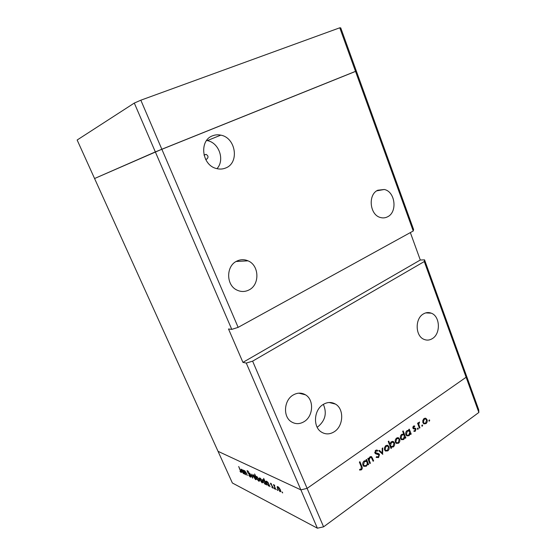 <?xml version="1.0" encoding="UTF-8"?>
<svg xmlns="http://www.w3.org/2000/svg" width="556" height="556" viewBox="0 0 556 556"><rect width="100%" height="100%" fill="white"/><g stroke="black" fill="none" stroke-linecap="round" stroke-linejoin="round"><path stroke-width="0.83" d="M413.24 230.997L413.588 229.517L356.347 71.085L355.52 71.356L413.24 230.997L238.142 327.359L231.769 329.381L155.339 151.913L356.347 71.085L340.738 27.876L339.772 27.8L140.835 100.198L134.302 103.069L77.145 140.015L94.569 178.518L155.339 151.913L134.302 103.069M238.142 327.359L140.835 100.198M231.769 329.381L228.516 328.985L242.937 362.38L420.301 260.02L424.548 259.847L466.074 374.772L466.123 377.253L307.114 488.377L300.879 489.864L317.386 528.2L232.373 482.997L218.035 451.319L300.879 489.864L218.035 451.319L94.569 178.518L161.845 149.237L355.52 71.356L339.772 27.8M377.795 190.228L384.293 189.492C395.267 191.556 397.707 212.156 387.574 216.798C385.322 217.959 382.973 218.202 380.512 217.521C369.74 215.123 367.669 194.579 377.795 190.228M236.835 261.105C240.526 259.339 244.244 259.249 247.99 260.827C259.36 265.247 259.993 284.769 248.956 289.968C244.974 291.963 240.956 291.99 236.905 290.058C225.958 285.172 225.91 265.928 236.835 261.105M293.088 395.066C297.377 392.585 301.512 392.501 305.494 394.823C314.168 399.736 313.396 416.131 304.222 421.58C299.726 424.291 295.382 424.325 291.184 421.684C282.802 416.486 283.977 400.216 293.088 395.066M423.325 313.973C425.931 312.416 428.579 312.145 431.261 313.174C440.15 316.204 440.901 333.642 432.38 338.59C429.642 340.293 426.848 340.55 423.999 339.362C415.269 336.102 414.797 318.664 423.325 313.973M205.581 159.287L206.728 159.155C208.625 157.397 208.403 155.798 206.067 154.366L204.003 155.027M323.112 404.518C327.359 401.967 331.466 401.821 335.442 404.08C344.296 408.952 343.601 425.993 334.302 431.713C329.861 434.493 325.545 434.604 321.354 432.033C312.771 426.869 313.862 409.925 323.112 404.518M323.363 404.365C327.095 413.08 325.323 420.503 318.025 426.647L317.142 427.189M225.785 167.954C239.629 162.804 235.855 137.666 220.774 135.143C217.924 134.538 215.186 134.761 212.559 135.81C198.874 140.48 201.786 165.201 216.347 168.503C219.641 169.406 222.789 169.219 225.785 167.954M216.965 168.663C225.069 160.177 219.085 142.607 207.27 140.612L206.603 140.487M242.937 362.38L246.273 363.068L300.879 489.864L307.114 488.377L466.123 377.253L478.855 412.462L478.709 409.758L466.074 374.772L466.123 377.253L424.284 261.542L252.619 361.157L323.585 526.838L317.386 528.2M420.301 260.02L410.356 232.582M424.548 259.847L424.284 261.542M246.273 363.068L252.619 361.157M369.893 457.046L369.455 457.352L370.115 457.581L369.17 459.972L370.365 463.211L369.83 463.593L367.794 458.54L368.329 458.158L368.697 459.075L369.955 456.893L371.637 456.768L373.653 460.861L373.118 461.244L371.304 457.435L370.115 457.581M245.787 474.761L243.479 470.098L244.133 471.057L244.626 470.591L246.537 473.323L247.281 475.498L245.835 472.315L244.487 471.182L245.787 474.761M250.52 475.894L250.742 477.069L250.325 477.117L248.72 475.262L250.04 476.478L250.221 475.741L247.865 472.669L247.052 470.612L248.768 472.037L247.67 471.182L247.545 471.738L250.52 475.894M252.702 478.16L249.505 473.01L252.125 476.902L251.771 474.108L252.702 478.16M253.272 476.652L252.931 474.942L253.48 474.873L254.766 476.089L256.17 479.599L255.607 479.661L253.46 476.527M259.631 479.758L259.298 478.035L259.874 477.958L261.188 479.202L262.613 482.754L262.022 482.817L259.833 479.626M267.985 482.636L270.028 486.695L269.34 485.708L268.652 486.083L266.192 482.935L265.879 481.239L266.491 481.155L268.18 482.504M282.559 492.929L281.92 491.831L282.719 492.818M277.507 488.474L277.173 486.722L277.826 486.632L279.244 487.953L280.391 489.885L280.71 491.622L280.043 491.692L277.722 488.328M277.604 490.489L276.978 489.405L277.764 490.385M275.859 489.565L273.392 484.554L274.045 485.43L274.066 485.02L274.727 485.263L274.469 486.305L275.859 489.565M274.574 489.002L273.955 487.918L274.727 488.898M270.501 484.081L270.619 483.15L271.613 484.172L270.883 483.741L270.821 484.22L272.489 486.298L273.128 488.064L271.703 487.077L272.482 487.508L272.621 486.966L270.723 483.928M264.587 481.023L263.655 478.341L266.595 485.006L265.914 484.026L265.247 484.408L262.814 481.287L262.495 479.599L263.092 479.515L264.781 480.891M257.4 479.807L254.578 473.99L256.094 476.86L256.705 476.429L259.096 479.494L259.416 481.162L258.832 481.246L257.553 479.703M242.902 470.48L244.835 474.289L244.195 473.371L243.625 473.761L241.367 470.828L241.04 469.181L243.076 470.362M240.797 471.94L238.698 466.498L241.38 472.53L239.99 471.481L240.797 471.94M379.491 454.53L378.553 457.588L376.155 457.373L376.516 456.664L378.275 456.886L378.963 454.898L375.634 453.786L374.883 452.973L375.696 450.332L377.739 450.381L377.427 451.145L375.919 451.083L375.404 452.57L378.838 453.738L379.491 454.53L378.191 454.252M382.799 454.335L378.761 450.763L379.338 450.36L382.215 453.001L382.187 448.338L382.757 447.934L382.591 454.266M384.578 449.873L384.46 447.677L385.753 445.697L387.699 445.377L388.985 446.739C389.478 448.407 389.089 449.783 387.81 450.874L385.489 451.027L384.578 449.873M395.344 442.215L395.226 440.046L396.497 438.086L398.409 437.78L399.667 439.143C400.16 440.797 399.771 442.159 398.513 443.229L396.268 443.396L395.344 442.215M409.133 430.407L408.785 429.496L409.285 429.135L411.19 434.069L410.689 434.424L410.363 433.576L409.049 435.709L406.853 435.862L405.908 434.667C405.442 433.013 405.838 431.651 407.089 430.587L409.133 430.407M429.489 421.114L428.829 420.885L429.517 419.968L429.489 421.114L428.864 420.968M478.855 412.462L323.585 526.838M422.901 422.616L422.789 420.489L424.006 418.592L425.833 418.327L427.036 419.676C427.508 421.302 427.14 422.63 425.931 423.658L423.894 423.846L422.901 422.616M422.421 426.167L421.747 425.931L422.449 425.013L422.421 426.167L421.782 426M419.954 427.814L419.453 428.169L417.577 423.262L418.07 422.907L418.348 423.63L419.523 421.99L418.765 424.423L419.954 427.814L419.252 427.633M418.036 429.295L417.361 429.065L417.605 428.176L418.07 428.141L418.036 429.295L417.389 429.121M412.906 428.106L413.442 426.084L414.755 426.042L414.574 426.709L413.671 426.688L413.4 427.724L415.485 428.335L415.964 428.961L415.318 431.234L413.9 431.393L414.06 430.705L415.061 430.643L415.478 429.343L413.407 428.745L412.906 428.106M403.802 434.243L402.655 431.282L403.163 430.928L405.859 437.871L405.359 438.232L405.025 437.377L403.705 439.525L401.467 439.678L400.535 438.489C400.063 436.828 400.459 435.459 401.717 434.389L403.802 434.243M391.153 447.191L391.521 448.108L391 448.483L388.234 441.471L388.755 441.103L389.909 444.029L391.243 441.812L393.537 441.666L394.454 442.84C394.934 444.508 394.538 445.891 393.259 446.982L390.395 446.954M366.404 460.729L366.022 459.798L366.564 459.416L368.607 464.468L368.065 464.851L367.711 463.975L366.314 466.213L363.798 466.331L362.95 465.219C362.449 463.516 362.866 462.099 364.208 460.966L366.404 460.729M361.15 469.097L361.261 466.713L359.378 462.092L359.92 461.709L361.831 466.401C362.554 467.665 362.415 468.812 361.407 469.834L359.621 470.077L359.725 469.313L361.15 469.097M429.003 420.065L429.732 420.239M425.257 418.188L425.833 418.327M424.819 418.223L425.423 418.939M426.257 419.488L427.036 419.676M424.805 423.38L425.931 423.658M424.45 423.338L423.665 423.693M425.034 418.897L424.006 418.598M426.549 420.023L425.785 419.078L424.235 419.196L423.394 422.268L424.172 423.22L425.701 423.06L426.549 420.023M423.519 419.029L424.235 419.196M422.755 422.115L423.394 422.268M421.935 425.097L422.664 425.277M417.653 423.457L418.348 423.63M418.675 422.511L419.446 422.699M418.598 422.65L419.161 422.796M417.945 424.214L418.765 424.423M417.556 428.217L418.286 428.405M414.164 425.896L414.755 426.042M413.032 426.522L413.671 426.688M412.788 427.564L413.4 427.724M412.83 427.842L413.713 428.071M414.839 428.169L415.485 428.335M414.303 428.176L415.964 428.961M414.018 430.886L415.318 431.234M413.15 428.523L414.922 428.912M413.233 428.613L414.345 428.905M408.417 430.163L408.709 430.907M410.474 433.875L411.19 434.069M409.862 433.437L410.363 433.576M407.979 435.411L409.049 435.709M407.548 435.376L406.658 435.73M406.04 434.959L406.471 435.028M408.271 430.844L407.207 430.504M409.744 431.97L409.014 431.046L407.326 431.185L406.415 434.312L407.166 435.223L408.834 435.091L409.744 431.97M406.617 430.997L407.326 431.185M405.755 434.132L406.415 434.312M403.1 433.993L403.385 434.716M405.136 437.669L405.859 437.871M404.525 437.238L405.025 437.377M402.662 439.226L403.705 439.525M402.19 439.198L401.272 439.546M400.654 438.76L401.098 438.837M402.94 434.646L401.863 434.292M404.4 435.772L403.677 434.848L401.967 434.994L401.05 438.135L401.786 439.031L403.482 438.906L404.4 435.772M401.251 434.792L401.967 434.994M400.376 437.94L401.05 438.135M398.033 437.676L398.409 437.78M397.505 437.662L398.152 438.462M398.784 438.886L399.667 439.143M397.54 442.944L398.513 443.229M396.956 442.923L396.08 443.257M395.455 442.479L395.872 442.555M397.665 438.378L396.602 438.017M399.159 439.511L398.443 438.601L396.734 438.698L395.858 441.853L396.588 442.764L398.27 442.625L399.159 439.511M396.025 438.496L396.734 438.698M395.177 441.652L395.858 441.853M390.764 447.879L391.521 448.108M389.151 443.799L389.909 444.029M392.327 441.381L392.967 442.194M393.53 442.569L394.454 442.84M392.321 446.697L393.259 446.982M391.667 446.69L390.548 447.003M392.48 442.103L391.382 441.721M390.103 446.218L390.576 446.308M390.534 445.606L391.229 446.51L393.009 446.378L393.94 443.208L393.217 442.319L391.466 442.437L390.534 445.606L389.777 445.377M390.771 442.228L391.466 442.437M386.851 445.259L387.504 446.093M388.053 446.454L388.985 446.739M386.872 450.575L387.81 450.874M386.218 450.575L385.308 450.895M384.676 450.082L385.127 450.179M386.983 445.988L385.906 445.599M388.463 447.114L387.775 446.232L385.996 446.315L385.106 449.505L385.815 450.395L387.56 450.263L388.463 447.114M385.294 446.1L385.996 446.315M384.404 449.283L385.106 449.505M378.838 450.714L380.846 452.556L382.215 453.001M381.423 452.744L381.423 453.196M377.288 457.06L378.553 457.588M377.19 457.136L376.308 457.484M377.114 453.925L375.62 453.592L376.975 454.037M376.6 450.019L377.739 450.381M376.336 450.047L376.065 450.707L375.515 450.478M375.182 450.84L375.919 451.083M374.744 452.348L375.404 452.57M374.807 452.744L375.967 453.119M377.538 453.342L378.129 454.085M367.898 458.797L368.697 459.075M370.595 456.594L371.033 457.317M372.854 460.59L373.653 460.861M370.901 457.296L369.893 456.942M368.239 459.652L369.17 459.972M369.566 462.926L370.365 463.211M365.855 460.528L366.189 461.355M367.794 464.177L368.607 464.468M367.196 463.794L367.711 463.975M365.417 465.893L366.314 466.213M364.687 465.907L363.631 466.206M362.978 465.289L363.548 465.455M365.667 461.209L364.521 460.771M367.05 462.335L366.383 461.459L364.465 461.584L363.492 464.844L364.159 465.678L366.077 465.58C367.12 464.719 367.447 463.635 367.05 462.335M363.77 461.341L364.465 461.584M362.762 464.58L363.492 464.844M359.69 469.549L361.407 469.834M277.659 486.563L277.124 486.931M280.766 491.198L280.043 491.692M280.05 489.718L278.09 487.23L277.604 487.306L277.847 488.648L279.779 491.094L280.3 491.024L280.252 489.579M274.546 485.089L274.045 485.43M273.156 487.834L272.76 488.105M269.507 485.506L268.652 486.083M268.652 484.158L266.748 481.739L266.268 481.809L266.512 483.101L268.409 485.506L268.909 485.423L268.854 484.019M266.081 483.838L265.247 484.408M265.233 482.49L263.356 480.099L262.884 480.169L263.134 481.447L265.003 483.831L265.497 483.755L265.427 482.358M259.77 477.91L259.249 478.264M262.661 482.386L262.022 482.817M261.966 480.898L260.125 478.535L259.694 478.598L259.951 479.911L261.765 482.24L262.224 482.177L262.154 480.773M256.726 476.436L256.094 476.86M259.471 480.822L258.832 481.246M256.747 478.334L258.582 480.676L259.033 480.606L258.79 479.341L256.948 476.999L256.49 477.076L256.747 478.334M253.404 474.838L252.883 475.178M256.219 479.251L255.607 479.661M255.531 477.757L253.321 475.498L253.578 476.805L255.357 479.091L255.795 479.029L255.711 477.639M250.784 476.819L250.325 477.117M244.737 470.654L244.133 471.057M244.376 473.253L243.625 473.761M243.542 471.905L241.401 469.723L241.658 470.974L243.389 473.212L243.806 473.142L243.716 471.794M241.408 472.329L241.061 472.558M418.619 425.993L419.321 426.167M371.776 458.012L372.617 458.297M368.83 461.105L369.629 461.383M361.004 466.102L361.831 466.401M384.293 189.492L376.773 190.819M247.99 260.827L236.112 261.501M305.494 394.823L298.808 393.161M431.261 313.174L425.757 312.889M204.024 155.11L206.067 154.366M329.159 402.495L335.442 404.08M207.27 140.612L220.774 135.143M426.042 418.425L425.048 418.188M424.172 423.22L423.046 422.942M407.166 435.223L406.012 434.903M401.786 439.031L400.626 438.698M398.715 437.933L397.721 437.648M396.588 442.764L395.434 442.423M393.537 441.666L392.536 441.374M391.229 446.51L390.083 446.162M388.053 445.551L387.059 445.252M385.815 450.395L384.648 450.026M375.766 453.022L374.793 452.702M378.838 453.738L377.67 453.355M371.637 456.768L371.012 456.559M364.159 465.678L362.957 465.247M280.3 491.024L280.697 490.753M277.819 487.153L278.222 486.882M268.909 485.423L269.34 485.131M266.484 481.67L266.88 481.399M265.497 483.755L265.921 483.463M263.092 480.023L263.481 479.765M262.224 482.177L262.592 481.927M259.888 478.466L260.271 478.216M256.712 476.93L257.087 476.68M259.033 480.606L259.409 480.356M255.795 479.029L256.156 478.792M253.508 475.373L253.877 475.13M247.531 471.14L247.886 470.911M243.806 473.142L244.202 472.885M241.589 469.605L241.943 469.368"/></g></svg>
